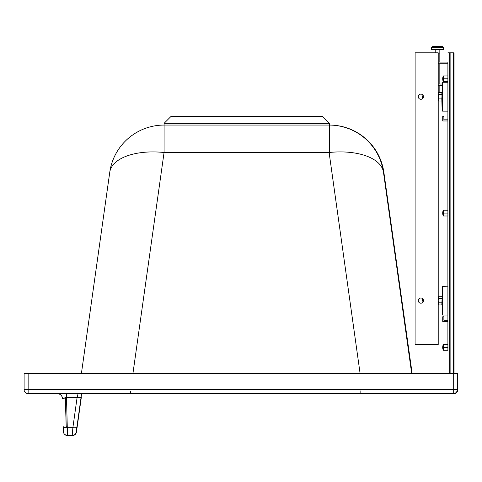 <?xml version="1.0" encoding="UTF-8"?>
<svg xmlns="http://www.w3.org/2000/svg" width="482" height="482" viewBox="0 0 482 482"><rect width="100%" height="100%" fill="white"/><g stroke="black" fill="none" stroke-linecap="round" stroke-linejoin="round"><path stroke-width="0.72" d="M24.1 373.442L24.1 389.619L24.1 373.442L457.9 373.442L457.9 389.619A4.043 4.043 90 0 1 453.857 393.661L453.857 393.661A4.043 4.043 0 0 0 455.665 393.234L455.665 393.234A4.043 4.043 0 0 0 457.9 389.619L457.316 389.619A4.043 4.043 90 0 1 453.273 393.661L453.857 393.661M408.236 347.395L410.339 362.265L408.236 347.395M360.126 390.769L360.132 393.661M28.143 373.442L28.143 389.619L24.1 389.619A4.043 4.043 -90 0 0 28.143 393.661L453.273 393.661L453.273 389.619L457.316 389.619L457.316 373.442M81.591 393.661L81.097 397.186A4.043 0.97 -172 0 1 77.09 397.602L66.51 397.602L66.51 393.661L57.334 393.661A5.2 5.2 90 0 1 62.527 398.716L65.323 397.638M383.853 172.297L412.14 373.442L383.859 172.303A54.876 7.561 -8 0 0 383.853 172.297A54.876 54.876 0 0 0 329.513 125.067L164.097 125.067L329.266 125.067L329.266 123.332L329.333 125.067M329.525 127.953L329.513 125.067A54.876 54.876 -90 0 1 383.859 172.303L383.479 172.303A54.876 27.239 172 0 0 329.11 152.505L360.09 373.442M411.682 373.442L383.479 172.303A54.876 54.876 -90 0 0 329.14 125.067L329.11 152.505L164.067 152.505A54.876 27.233 -172 0 0 109.757 172.285L109.757 172.285A54.876 27.233 -172 0 0 109.757 172.303L81.416 373.442L109.757 172.285A54.876 54.876 0 0 1 164.097 125.067L164.097 123.332L329.266 123.332L322.325 116.403L329.513 123.332L329.513 125.067M67.329 426.956L66.197 426.709L65.576 397.602M81.35 397.186L77.126 427.239L81.35 397.186M76.445 432.059A4.043 4.043 90 0 1 72.439 435.535L74.704 434.842L76.445 432.047L77.126 427.239L76.204 432.059A4.043 4.043 90 0 1 72.204 435.535L67.486 435.535L66.51 397.602L62.527 398.716C62.154 395.632 60.425 393.951 57.334 393.661M76.879 427.239A4.043 0.97 -172 0 1 72.872 427.654L72.204 435.535A4.043 4.043 90 0 0 76.204 432.059L81.097 397.186M63.305 426.787C63.672 431.269 62.118 434.276 67.486 435.535A4.043 4.043 -90 0 1 63.443 431.607L63.305 426.787A4.043 0.976 -1.6 0 0 67.347 427.654L72.872 427.654L77.09 397.602L78.072 393.661M63.558 427.118L63.552 426.787A4.043 0.976 178.4 0 0 66.221 427.63M457.9 373.442L457.9 389.619M24.1 389.619A4.043 4.043 0 0 0 28.143 393.661L28.143 389.619L453.273 389.619L453.273 373.442M65.413 398.638A8.086 8.086 -90 0 0 65.323 397.62L66.197 426.709M62.756 398.301A5.2 5.2 90 0 1 62.781 398.716M164.097 123.332L171.032 116.403L322.325 116.403M329.14 125.067L329.14 123.332L322.211 116.403M322.41 116.403L329.513 123.332M447.923 320.253L443.88 320.253L443.88 316.788L442.723 316.788L442.723 321.41L447.923 321.41M447.923 119.819L443.88 119.819L443.88 116.355L442.723 116.355L442.723 120.976L447.923 120.976M447.899 67.835L447.892 70.721L447.899 67.835M447.899 82.277L447.892 82.982M447.899 75.921L447.899 63.793L447.892 75.921M431.601 49.64L431.601 47.616L443.446 47.616L443.446 49.64L431.577 49.64L431.577 47.616L432.734 46.465L442.289 46.465L432.758 46.465L431.577 47.616M435.186 52.815L435.186 49.64M447.923 67.835L447.923 70.721L447.923 67.835M438.216 62.058L447.923 62.058M442.145 85.742L438.216 85.742M438.216 84.007L442.145 84.007M442.145 82.826L442.723 82.277L442.723 111.155A0.578 0.578 -90 0 1 442.145 110.577L442.145 82.85A0.578 0.578 90 0 1 442.723 82.277L447.923 82.277L447.923 63.793L438.216 63.793M439.831 49.64L439.831 62.058L439.831 53.104L438.216 53.104M435.21 52.815L435.21 49.64M447.892 350.293L447.892 62.058M447.892 344.516L447.892 321.41M447.892 320.253L447.892 314.348M447.892 286.88L447.892 215.996M447.892 210.218L447.892 120.976M447.892 119.819L447.892 110.45M447.923 75.921L443.356 75.921L443.356 77.367L443.326 75.921A6.929 6.929 0 0 0 443.326 81.699L447.923 81.699M443.356 78.807L443.356 80.253L443.356 77.367L443.356 78.807L447.923 78.807M443.356 213.104L443.326 210.218A6.929 6.929 0 0 0 443.326 215.996L447.923 215.996L447.923 210.218L443.356 210.218L443.356 215.996L443.356 213.104L447.923 213.104M443.356 347.402L443.326 344.516A6.929 6.929 0 0 0 443.326 350.293L447.923 350.293L447.923 344.516L443.356 344.516L443.356 350.293L443.356 347.402L447.923 347.402M447.923 52.815L449.658 52.815L449.658 373.393L447.923 373.393M443.356 80.253L443.356 81.699L443.356 80.253M438.512 296.303L438.343 296.641M441.813 296.279L442.145 297.364L442.217 286.471L447.923 286.175L447.923 315.059L442.723 315.059A0.578 0.578 -90 0 1 442.145 314.481L442.723 315.059L442.723 286.175A0.578 0.578 90 0 0 442.145 286.754L442.145 296.858L441.813 296.279L438.524 296.279L438.216 296.81M438.343 304.588L438.512 304.925M442.145 286.754L442.145 314.481L442.145 297.364L441.813 304.949L438.524 304.949L438.216 304.419M438.216 100.473L438.554 101.051L441.813 101.051L442.145 100.473L442.145 110.577L441.813 98.882L438.554 98.882L438.343 100.69M422.479 300.617L422.479 298.665L422.479 300.617M422.479 96.713L422.479 98.665L422.479 96.713M420.876 99.316A2.597 2.597 90 0 0 422.527 98.714A2.597 2.597 -90 0 1 418.292 96.713A2.597 2.597 -90 0 1 422.527 94.719A2.597 2.597 90 0 0 420.876 94.117A2.597 2.597 -90 0 1 423.491 96.713A2.597 2.597 -90 0 1 420.888 99.316A2.597 2.597 90 0 0 423.491 96.713A2.597 2.597 90 0 0 420.888 94.117M415.086 344.516L415.116 52.815L415.086 344.516M420.876 303.214A2.597 2.597 90 0 0 422.527 302.612A2.597 2.597 90 0 1 420.876 303.214A2.597 2.597 90 0 0 423.491 300.617A2.597 2.597 90 0 0 420.888 298.015A2.597 2.597 90 0 0 418.292 300.617A2.597 2.597 90 0 0 420.888 303.214A2.597 2.597 90 0 0 423.491 300.617A2.597 2.597 90 0 0 420.888 298.015A2.597 2.597 90 0 1 422.527 298.617A2.597 2.597 90 0 0 420.876 298.015M442.115 286.754L442.693 286.175A0.578 0.578 90 0 0 442.115 286.754L442.115 296.81M442.693 315.059A0.578 0.578 -90 0 1 442.115 314.481L442.121 304.419L442.115 314.481L442.693 315.059M442.121 82.826L442.693 82.277A0.578 0.578 90 0 0 442.115 82.85L442.115 84.007M442.693 111.155A0.578 0.578 -90 0 1 442.115 110.577L442.115 100.521L442.115 110.583L442.693 111.155M441.813 304.949L442.145 304.371L442.145 314.481M441.813 302.786L438.554 302.786L438.216 300.617L438.536 296.303M438.536 304.925L438.216 303.865L438.554 302.786M441.813 298.448L438.554 298.448M438.554 304.949L438.216 304.371M441.813 101.051L442.145 99.967L441.813 92.381L438.554 92.381L438.216 93.466L438.554 98.882M441.813 94.55L438.554 94.55M441.813 92.381L442.145 92.96L441.813 98.882M438.536 92.405L438.216 92.96M422.871 302.304L422.871 298.93M422.509 300.617L422.509 298.665L422.509 300.617M422.871 95.026L422.871 98.4M422.509 96.713L422.509 98.665L422.509 96.713M415.116 344.516L438.216 344.516L438.216 52.815L415.116 52.815M442.145 302.925L442.145 298.304M442.145 94.406L442.145 99.027M442.145 110.577L442.723 111.155L447.923 111.155L447.923 82.277M453.586 373.393L453.586 52.815L454.044 53.279L454.044 372.935L453.586 373.393L450.116 373.393L449.658 372.941M453.586 52.815L450.116 52.815L449.658 53.267M450.086 52.815L449.658 53.116M449.658 373.098L450.086 373.393M329.513 127.953L329.543 155.578M130.58 391.637L130.58 393.661M109.763 172.267A54.876 54.876 90 0 1 164.097 125.067L164.067 152.505L132.942 373.442M442.115 92.912L442.115 85.742M442.145 82.85L442.145 92.96L442.145 82.85M450.116 52.815L450.116 373.393M443.446 47.616L442.289 46.465M439.831 92.381L439.831 85.742L439.831 92.381M439.831 84.007L439.831 63.793L439.831 84.007M443.356 75.921A6.929 6.929 0 0 0 443.356 81.699M443.356 210.218A6.929 6.929 0 0 0 443.356 215.996M443.356 344.516A6.929 6.929 0 0 0 443.356 350.293M438.216 100.521L438.524 101.051M442.115 304.419L442.115 314.481M442.115 100.521L442.115 110.577M438.216 296.858L438.554 296.279M454.044 372.935L454.044 53.279"/></g></svg>
